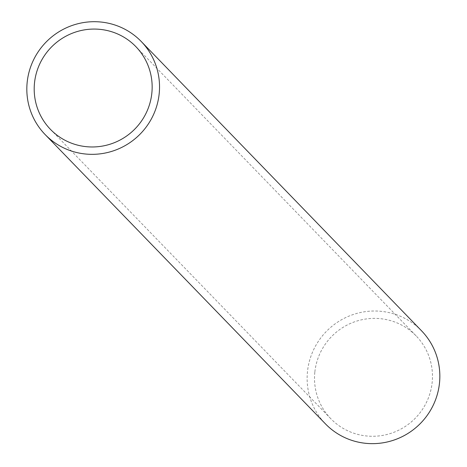<?xml version="1.0" encoding="UTF-8"?>
<svg xmlns="http://www.w3.org/2000/svg" width="467" height="467" viewBox="0 0 467 467"><rect width="100%" height="100%" fill="white"/><g stroke="black" fill="none" stroke-linecap="round" stroke-linejoin="round"><path stroke-width="0.35" stroke-dasharray="2.33 1.75" d="M314.822 372.24A59.455 58.474 -44.1 0 0 330.794 418.701A59.455 58.474 -44.1 0 0 414.182 419.325A59.455 58.474 -44.1 0 0 416.19 335.96A59.455 58.474 -44.1 0 0 354.43 321.868A59.455 58.474 -44.1 0 0 314.822 372.24M421.526 330.788A66.886 65.783 -44.1 0 0 352.042 314.933A66.886 65.783 -44.1 0 0 307.484 371.604A66.886 65.783 -44.1 0 0 325.452 423.873M50.477 129.388L330.794 418.701M135.874 46.647L416.19 335.96"/><path stroke-width="0.7" d="M45.141 134.56L325.452 423.873A66.886 65.783 -44.1 0 0 419.267 424.579A66.886 65.783 -44.1 0 0 421.526 330.788L141.215 41.475A66.886 65.783 -44.1 0 0 71.731 25.621A66.886 65.783 -44.1 0 0 27.174 82.291A66.886 65.783 -44.1 0 0 45.141 134.56A66.886 65.783 -44.1 0 0 138.956 135.267A66.886 65.783 -44.1 0 0 141.215 41.475M34.505 82.928A59.455 58.474 -44.1 0 0 50.477 129.388A59.455 58.474 -44.1 0 0 133.866 130.019A59.455 58.474 -44.1 0 0 135.874 46.647A59.455 58.474 -44.1 0 0 74.113 32.556A59.455 58.474 -44.1 0 0 34.505 82.928"/></g></svg>
